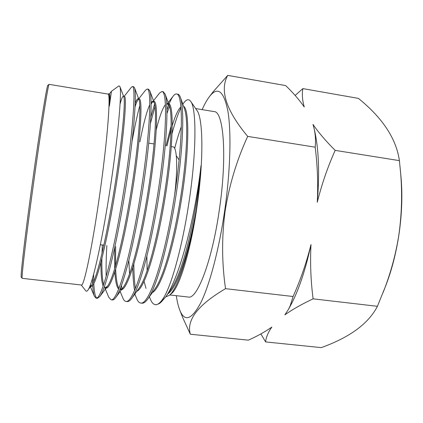 <?xml version="1.0" encoding="UTF-8"?>
<svg xmlns="http://www.w3.org/2000/svg" width="423" height="423" viewBox="0 0 423 423"><rect width="100%" height="100%" fill="white"/><g stroke="black" fill="none" stroke-linecap="round" stroke-linejoin="round"><path stroke-width="0.63" d="M227.717 75.384L285.657 85.583C292.938 92.537 299.14 99.675 304.264 107.003C302.313 100.119 301.853 93.985 302.884 88.613L358.424 98.39C382.656 118.049 396.314 138.797 399.402 160.634L400.935 176.238C402.633 194.606 401.945 214.223 398.868 235.082C396.018 253.583 391.64 270.466 385.739 285.731L377.416 306.305C368.533 323.584 349.81 337.353 321.258 347.616L265.607 341.927C266.093 337.163 268.177 332.214 271.852 327.085C264.861 331.939 257.031 336.296 248.354 340.161L190.324 334.223C186.263 320.047 197.996 304.867 225.528 288.671C221.8 262.942 221.663 237.102 225.099 211.156C229.261 184.983 236.785 160.063 247.682 136.391C226.141 110.53 219.484 90.194 227.717 75.384L213.06 91.881L209.385 96.698C217.649 85.964 223.83 90.845 227.928 111.328C231.429 132.436 230.398 171.32 224.634 211.072C219.035 249.639 209.607 284.859 200.803 302.72C191.635 319.82 184.624 322.278 179.764 310.096C178.305 306.352 177.152 301.551 176.306 295.688M400.058 167.032C402.447 189.673 402.035 212.362 398.831 235.093C395.743 254.688 390.503 273.818 383.116 292.483M202.131 109.62C204.542 104.211 206.963 99.902 209.385 96.698M89.829 286.265L91.696 285.076C96.867 278.424 105.517 241.914 113.375 195.008C122.02 143.455 125.705 101.065 123.812 96.825L119.82 86.414L118.884 85.874L111.434 91.32L109.383 106.141C109.573 98.755 109.287 94.683 108.51 93.922M123.357 96.28C122.58 96.19 121.486 98.797 120.069 104.1M89.94 286.286L90.998 286.403C95.487 287.82 105.724 248.502 114.554 195.172C123.839 139.775 127.254 95.609 124.399 96.455L123.616 96.322M104.941 287.973L107.516 286.175C113.554 278.17 122.517 242.675 130.125 197.319C138.559 147.368 141.483 105.813 139.024 99.743L138.194 98.733C137.39 98.622 136.396 100.14 135.207 103.297M106.088 288.1C111.535 289.131 122.559 250.205 131.31 197.483C140.6 142.355 143.022 98.226 139.225 98.903L138.194 98.733M138.67 99.061L138.109 99.606C137.226 100.727 136.206 103.138 135.048 106.834M119.836 289.649C120.851 289.771 122.025 288.935 123.363 287.143C130.184 277.885 139.352 243.426 146.739 199.614C154.934 151.238 157.208 110.599 154.236 102.789L152.909 101.166L151.101 102.377M149.774 104.677C146.665 111.593 143.381 123.96 139.918 141.784M121.47 289.729C127.968 288.957 139.405 250.807 147.913 199.778C157.208 144.909 158.651 100.817 153.935 101.335L152.909 101.166M153.396 101.404L152.195 102.424L151.122 104.132M153.152 101.208L159.587 93.002L161.972 91.511C167.767 91.008 166.847 139.849 156.568 201.348C146.871 260.531 133.234 303.259 125.975 301.435L127.238 301.573C128.55 301.742 130.062 300.658 131.786 298.31L139.241 287.968C146.744 277.567 156.029 244.161 163.209 201.887C171.151 155.072 172.87 115.421 169.438 105.977L167.508 103.582L168.523 103.746C174.149 103.392 173.663 147.437 164.367 202.046C156.092 251.421 144.365 288.724 136.893 291.225M165.425 104.687C162.644 108.018 159.566 116.404 156.203 129.845M168 103.767L166.736 104.529M169.1 103.984C170.569 100.367 171.96 97.713 173.266 96.026C174.456 94.503 175.55 93.816 176.56 93.969C183.36 93.642 183.503 142.445 173.224 203.643C163.558 262.551 148.965 304.967 140.737 303.048L141.991 303.185C143.688 303.413 145.649 301.985 147.876 298.902L155.151 288.65C163.236 277.213 172.558 244.88 179.537 204.14C187.215 158.868 188.462 120.264 184.629 109.308L180.521 97.623C179.743 95.476 178.839 94.329 177.803 94.176L176.565 93.969M171.119 126.028L166.054 145.798M152.359 292.589C160.714 288.433 172.626 252.034 180.674 204.298C189.631 151.825 189.594 108.669 183.587 106.347M180.928 106.887L179.638 108.256C177.311 111.339 174.836 117.123 172.224 125.615M171.051 129.597L166.963 145.935M182.815 104.148L184.068 102.525C186.633 99.22 188.854 98.85 190.736 101.425C196.663 108.394 196.647 153.887 188.457 205.694C182.197 246.144 172.32 282.638 164.23 296.824C162.49 300.081 160.867 302.334 159.355 303.577L161.168 302.08L165.753 296.84L171.088 289.184C179.648 276.827 188.954 245.578 195.706 206.371C198.138 191.947 199.899 178.374 200.994 165.657C200.19 178.691 198.773 192.312 196.737 206.514L196.177 210.326C189.107 253.948 177.374 289.538 169.184 295.439L165.716 296.898M90.057 285.689L90.49 286.186M100.896 262.524C100.886 274.569 101.642 282.427 103.159 286.101M102.334 244.959L102.006 253.245M101.885 258.649C101.716 271.154 102.297 279.836 103.64 284.695M104.386 286.646L105.475 287.926M114.702 247.529L114.675 268.758M114.839 271.926C115.442 281.242 116.669 286.91 118.514 288.93M115.669 246.614L115.527 265.887M115.653 269.351C116.055 277.731 116.933 283.595 118.281 286.937L118.969 288.301M128.856 260.33L129.544 273.877M144.069 281.374L145.998 288.364M167.614 293.964C176.513 288.856 188.261 255.159 196.177 210.326M49.121 84.357L47.884 85.25C47.059 84.071 39.788 129.015 32.243 183.767C24.957 236.372 20.209 277.8 21.256 277.123L22.229 278.345L81.401 285.007C83.886 287.085 92.505 246.212 99.913 193.142C107.733 137.951 111.006 92.463 107.907 94.049L49.121 84.357C48.365 83.093 41.084 128.529 33.443 183.968C26.062 237.234 21.198 279.095 22.197 278.323M174.667 148.41C176.798 140.135 179.014 132.896 181.324 126.683M190.736 101.425L196.896 110.361C203.146 117.922 203.833 160.084 197.007 206.54C190.71 251.045 179.215 288.068 171.468 293.546L169.184 295.439M195.648 108.547L214.096 111.598C223.64 111.175 227.31 156.32 219.378 209.628C212.129 260.933 197.102 299.743 188.357 297.041L169.776 294.953M81.237 284.986L85.795 290.823C86.329 291.505 86.99 291.325 87.783 290.284C92.182 285.536 101.404 244.579 109.219 194.691C118.102 138.622 122.147 90.157 119.82 86.414M109.335 93.964L111.434 91.32M108.526 93.927L107.738 94.022M124.124 96.407L131.453 87.154L132.436 86.535C136.18 85.663 133.071 134.593 122.797 196.69C113.041 256.444 101.361 299.791 96.09 298.162L94.451 296.391C93.61 294.36 93.023 290.659 92.695 285.298M96.09 298.162L97.375 298.305L99.749 296.639C105.919 288.549 115.696 248.608 124.251 196.891C133.615 140.272 137.063 93.848 134.498 87.714L133.705 86.752L132.436 86.535M132.214 140.6C134.699 126.858 137.232 115.151 139.812 105.48M138.728 98.823L145.655 90.041L147.262 89.036C152.042 88.344 150.038 137.232 139.764 199.027C130.035 258.495 117.367 301.53 111.096 299.807L108.764 297.269L104.904 287.968M111.096 299.807L112.37 299.944C113.338 300.071 114.464 299.273 115.738 297.554C122.829 287.994 132.896 249.179 141.203 199.228C150.297 144.417 152.983 98.971 149.832 90.855L148.526 89.248L147.262 89.036M150.768 117.256L154.596 104.016M131.786 298.31C139.685 287.407 149.938 249.739 157.996 201.544C166.821 148.521 168.851 104.137 165.171 94.155L163.22 91.722L161.972 91.511M155.024 106.459L150.403 123.521M166.921 109.917L168.825 104.666M147.876 298.902C156.478 286.778 166.826 250.284 174.641 203.838C183.185 152.587 184.661 109.34 180.521 97.623M169.491 106.136L166.937 113.565M92.605 283.637L92.452 278.466M93.599 274.405L93.705 281.385M93.795 283.574C94.202 291.997 95.191 296.824 96.756 298.051M106.152 276.568C105.946 267.473 106.178 257.126 106.85 245.52M125.975 301.435C124.737 301.255 123.69 300.113 122.844 298.004L120.169 291.505M120.804 289.491L120.576 287.804M121.47 285.425L121.872 288.809M140.737 303.048C139.135 302.826 137.787 301.345 136.698 298.606L134.842 294.07M134.577 290.548C133.536 284.473 132.933 276.848 132.764 267.68M133.842 264.148C133.911 273.787 134.435 281.935 135.408 288.592M164.23 296.824C160.84 302.392 157.89 305.004 155.384 304.65C153.38 304.375 151.693 302.514 150.329 299.072L149.393 296.761M146.876 256.105L147.119 270.72M159.355 303.577L156.325 304.756L155.384 304.65M172.024 133.726C174.979 122.554 177.967 113.866 180.991 107.659M165.753 296.84C175.503 283.505 187.066 246.609 194.776 206.318C197.509 192.047 199.582 178.49 200.994 165.657M247.682 136.391L315.177 147.178C317.514 165.599 318.212 183.968 317.271 202.279C321.729 184.333 327.698 167.027 335.164 150.371L399.402 160.634M225.528 288.671L293.091 296.518L290.141 305.929L288.38 309.488L284.859 314.855C292.383 309.499 301.8 304.163 313.105 298.839C310.778 280.898 310.075 262.794 311.005 244.536C306.559 262.429 300.589 279.756 293.091 296.518M313.105 298.839L377.416 306.305M260.869 333.921L265.607 341.927M179.764 310.096L182.799 317.779L190.324 334.223M302.884 88.613L295.143 95.439M335.164 150.371C325.842 141.06 318.45 132.41 312.988 124.41L314.078 128.37C315.489 134.625 315.854 140.891 315.177 147.178M171.289 146.601L173.076 146.876C176.994 146.813 177.972 168 174.641 194.818M176.28 155.685L179.114 159.968M109.383 106.141C110.033 98.02 110.054 93.964 109.451 93.985L108.457 93.821M314.078 128.37L314.432 129.882C318.752 148.647 319.698 172.78 317.271 202.279M311.005 244.536C305.39 270.657 298.347 291.405 289.882 306.775L288.38 309.488M100.357 244.711L103.831 245.144M148.764 143.143L154.051 143.952M94.451 296.391L90.252 286.323M173.266 96.026L167.397 103.566M87.783 290.284L91.696 285.076M107.516 286.175L99.749 296.639M139.024 99.743L134.498 87.714M123.363 287.143L115.738 297.554M154.236 102.789L149.832 90.855M169.438 105.977L165.171 94.155"/></g></svg>
